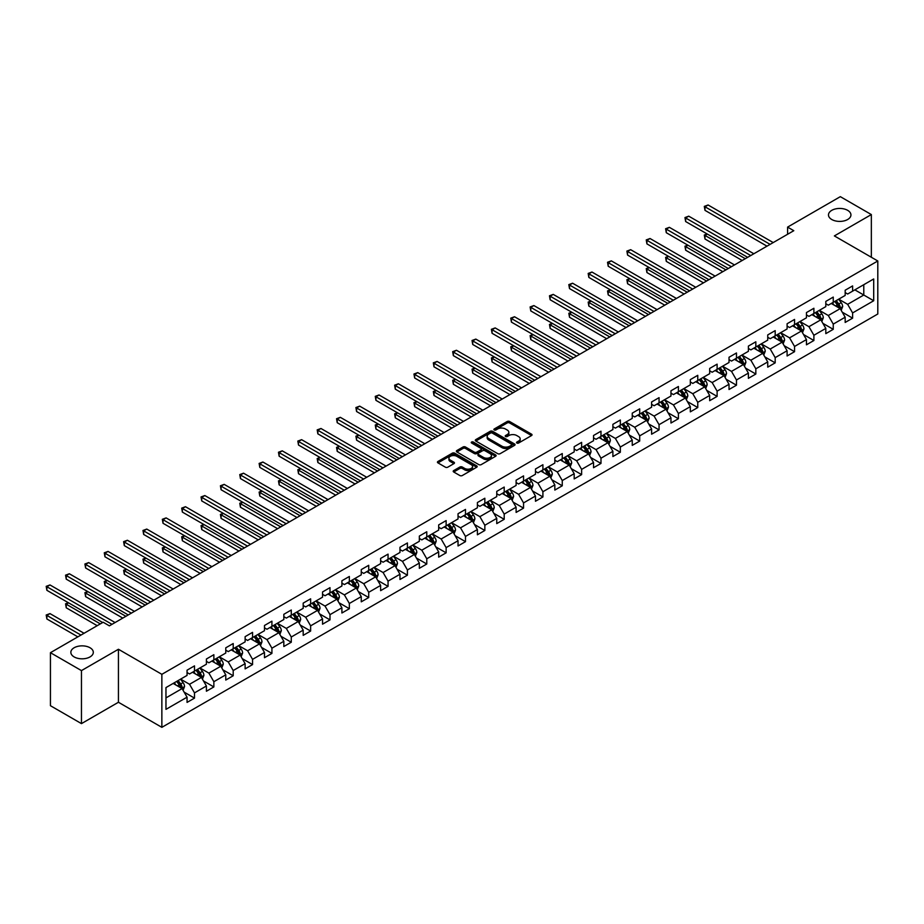 <?xml version="1.0" encoding="UTF-8"?>
<svg xmlns="http://www.w3.org/2000/svg" width="924" height="924" viewBox="0 0 924 924"><rect width="100%" height="100%" fill="white"/><g stroke="black" fill="none" stroke-linecap="round" stroke-linejoin="round"><path stroke-width="1.39" d="M516.886 443.035A1.201 0.693 0 0 0 518.595 443.035L531.531 435.562A1.721 0.993 0 0 0 532.039 434.858A1.721 0.993 0 0 0 531.531 434.164L509.609 421.506A1.721 0.993 0 0 0 507.172 421.506L494.236 428.979A1.201 0.693 0 0 0 495.945 429.96L497.62 428.99A5.509 3.188 0 0 1 505.416 428.99L507.241 430.041A5.509 3.188 0 0 1 508.847 432.293A5.509 3.188 0 0 1 507.241 434.546L505.567 435.516A1.201 0.693 0 0 0 507.264 436.498L508.939 435.527A5.509 3.188 0 0 1 516.735 435.527L518.56 436.59A5.509 3.188 0 0 1 520.177 438.831A5.509 3.188 0 0 1 518.56 441.083L516.886 442.053A1.201 0.693 0 0 0 516.886 443.035L516.886 442.053M90.021 647.747A11.227 6.48 0 0 0 77.789 646.35A11.227 6.48 0 0 0 70.848 652.332A11.227 6.48 0 0 0 74.139 656.918A11.227 6.48 0 0 0 86.382 658.327A11.227 6.48 0 0 0 93.312 652.332A11.227 6.48 0 0 0 90.021 647.747M847.654 210.337A11.227 6.48 0 0 0 835.411 208.94A11.227 6.48 0 0 0 828.481 214.922A11.227 6.48 0 0 0 831.762 219.508A11.227 6.48 0 0 0 844.005 220.917A11.227 6.48 0 0 0 850.935 214.922A11.227 6.48 0 0 0 847.654 210.337M453.707 470.582A1.721 0.993 0 0 0 453.21 471.286A1.721 0.993 0 0 0 453.707 471.991L459.863 475.537A1.721 0.993 0 0 0 462.3 475.537L476.668 467.244A1.721 0.993 0 0 0 477.177 466.539A1.721 0.993 0 0 0 476.668 465.835L454.747 453.176A1.721 0.993 0 0 0 452.31 453.176L437.941 461.48A1.721 0.993 0 0 0 437.433 462.185A1.721 0.993 0 0 0 437.941 462.878L445.368 467.174A1.721 0.993 0 0 0 447.805 467.174L453.95 463.617A1.721 0.993 0 0 0 454.458 462.924A1.721 0.993 0 0 0 453.95 462.219L450.265 460.083A4.608 2.656 0 0 1 448.925 458.212A4.608 2.656 0 0 1 451.767 455.751A4.608 2.656 0 0 1 456.791 456.329L471.217 464.657A4.608 2.656 0 0 1 472.568 466.539A4.608 2.656 0 0 1 469.727 468.999A4.608 2.656 0 0 1 464.703 468.422L462.3 467.036A1.721 0.993 0 0 0 459.863 467.036L453.707 470.582L453.707 471.991M118.434 649.26L81.462 670.605L50.439 652.691L50.439 705.705L81.462 723.619L118.434 702.263L161.862 727.338L161.862 674.324L118.434 649.26L118.434 702.263M871.344 257.265L871.344 214.564L834.372 235.92L877.8 260.984L161.862 674.324M871.344 214.564L840.332 196.662L787.595 227.108L787.595 234.269M50.439 652.691L103.176 622.245L109.379 625.837L793.797 230.688L787.595 227.108M497.736 453.672A1.721 0.993 0 0 0 500.173 453.672L514.541 445.38A1.721 0.993 0 0 0 515.049 444.675A1.721 0.993 0 0 0 514.541 443.97L492.619 431.312A1.721 0.993 0 0 0 490.182 431.312L475.814 439.605A1.721 0.993 0 0 0 475.317 440.309A1.721 0.993 0 0 0 475.814 441.014L497.736 453.672M472.095 443.301A1.201 0.693 0 0 1 473.319 443.462L473.319 442.03L495.611 454.908A1.721 0.993 0 0 1 496.107 455.601A1.721 0.993 0 0 1 495.611 456.306L481.231 464.61A1.721 0.993 0 0 1 478.805 464.61L456.872 451.952L456.872 450.542A1.721 0.993 0 0 0 456.375 451.247A1.721 0.993 0 0 0 456.872 451.952M456.872 450.542L463.028 446.997A1.721 0.993 0 0 1 465.465 446.997L474.358 452.125A1.721 0.993 0 0 0 476.796 452.125L480.873 449.769A1.721 0.993 0 0 0 481.369 449.064A1.721 0.993 0 0 0 480.873 448.359L471.61 443.023A1.201 0.693 0 0 1 473.319 442.03M161.862 727.338L877.8 313.998L877.8 260.984M184.142 692.134L194.502 698.117L194.502 692.885L206.41 686.001L206.41 691.233L213.86 686.936L213.86 681.704L225.768 674.832L225.768 680.064L233.206 675.767L233.206 670.535L245.126 663.651L245.126 668.884L252.564 664.587L252.564 659.355L264.483 652.483L264.483 657.715L271.922 653.407L271.922 648.186L283.83 641.302L283.83 646.534L291.279 642.238L291.279 637.006L303.188 630.133L303.188 635.365L310.637 631.057L310.637 625.837L322.545 618.953L322.545 624.185L329.995 619.889L329.995 614.656L341.903 607.784L341.903 613.005L349.353 608.708L349.353 603.476L361.261 596.604L361.261 601.836L368.711 597.539L368.711 592.307L380.619 585.435L380.619 590.655L388.057 586.359L388.057 581.127L399.977 574.254L399.977 579.487L407.415 575.19L407.415 569.958L419.334 563.074L419.334 568.306L426.773 564.01L426.773 558.777L438.681 551.905L438.681 557.137L446.13 552.829L446.13 547.609L458.038 540.725L458.038 545.957L465.488 541.66L465.488 536.428L477.396 529.556L477.396 534.788L484.846 530.48L484.846 525.259L496.754 518.376L496.754 523.608L504.204 519.311L504.204 514.079L516.112 507.207L516.112 512.427L523.55 508.131L523.55 502.91L535.47 496.026L535.47 501.258L542.908 496.962L542.908 491.73L554.827 484.857L554.827 490.078L562.266 485.781L562.266 480.549L574.185 473.677L574.185 478.909L581.623 474.613L581.623 469.38L593.531 462.497L593.531 467.729L600.981 463.432L600.981 458.2L612.889 451.328L612.889 456.56L620.339 452.263L620.339 447.031L632.247 440.147L632.247 445.38L639.697 441.083L639.697 435.851L651.605 428.979L651.605 434.211L659.055 429.903L659.055 424.682L670.963 417.798L670.963 423.03L678.401 418.734L678.401 413.502L690.32 406.629L690.32 411.85L697.759 407.553L697.759 402.333L709.678 395.449L709.678 400.681L717.116 396.384L717.116 391.152L729.024 384.28L729.024 389.501L736.474 385.204L736.474 379.972L748.382 373.1L748.382 378.332L755.832 374.035L755.832 368.803L767.74 361.919L767.74 367.151L775.19 362.855L775.19 357.623L787.098 350.75L787.098 355.983L794.548 351.686L794.548 346.454L806.456 339.57L806.456 344.802L813.894 340.506L813.894 335.273L825.813 328.401L825.813 333.633L833.252 329.325L833.252 324.105L845.171 317.221L845.171 322.453L852.609 318.156L852.609 312.924L873.7 300.75L873.7 278.967L863.778 284.696L863.778 295.022L873.7 300.75M194.502 698.117L187.052 702.413L187.052 697.181L165.962 709.355L165.962 687.583L187.052 675.409L187.052 670.177L194.502 665.881L194.502 671.101L206.41 664.229L206.41 658.997L213.86 654.7L213.86 659.932L225.768 653.049L225.768 647.828L233.206 643.531L233.206 648.752L245.126 641.88L245.126 636.648L252.564 632.351L252.564 637.583L264.483 630.699L264.483 625.479L271.922 621.171L271.922 626.403L283.83 619.53L283.83 614.298L291.279 610.002L291.279 615.234L303.188 608.35L303.188 603.118L310.637 598.821L310.637 604.053L322.545 597.181L322.545 591.949L329.995 587.652L329.995 592.885L341.903 586.001L341.903 580.769L349.353 576.472L349.353 581.704L361.261 574.832L361.261 569.6L368.711 565.303L368.711 570.524L380.619 563.652L380.619 558.419L388.057 554.123L388.057 559.355L399.977 552.471L399.977 547.251L407.415 542.954L407.415 548.175L419.334 541.302L419.334 536.07L426.773 531.774L426.773 537.006L438.681 530.122L438.681 524.901L446.13 520.593L446.13 525.825L458.038 518.953L458.038 513.721L465.488 509.424L465.488 514.656L477.396 507.773L477.396 502.541L484.846 498.244L484.846 503.476L496.754 496.604L496.754 491.372L504.204 487.075L504.204 492.307L516.112 485.423L516.112 480.191L523.55 475.895L523.55 481.127L535.47 474.255L535.47 469.022L542.908 464.726L542.908 469.946L554.827 463.074L554.827 457.842L562.266 453.545L562.266 458.778L574.185 451.894L574.185 446.673L581.623 442.377L581.623 447.597L593.531 440.725L593.531 435.493L600.981 431.196L600.981 436.428L612.889 429.544L612.889 424.324L620.339 420.016L620.339 425.248L632.247 418.376L632.247 413.144L639.697 408.847L639.697 414.079L651.605 407.195L651.605 401.963L659.055 397.667L659.055 402.899L670.963 396.026L670.963 390.794L678.401 386.498L678.401 391.73L690.32 384.846L690.32 379.614L697.759 375.317L697.759 380.549L709.678 373.677L709.678 368.445L717.116 364.148L717.116 369.369L729.024 362.497L729.024 357.265L736.474 352.968L736.474 358.2L748.382 351.316L748.382 346.096L755.832 341.799L755.832 347.02L767.74 340.147L767.74 334.915L775.19 330.619L775.19 335.851L787.098 328.967L787.098 323.747L794.548 319.438L794.548 324.671L806.456 317.798L806.456 312.566L813.894 308.269L813.894 313.502L825.813 306.618L825.813 301.397L833.252 297.089L833.252 302.321L845.171 295.449L845.171 290.217L852.609 285.92L852.609 291.152L873.7 278.967M192.515 672.256L201.444 677.408L189.535 684.291L180.607 679.128M187.052 672.533L189.535 673.966L194.502 671.101M189.535 684.291L194.502 692.885M201.444 677.408L206.41 686.001M211.873 661.076L220.801 666.239L208.893 673.111L199.954 667.96M206.41 661.365L208.893 662.797L213.86 659.932M208.893 673.111L213.86 681.704M220.801 666.239L225.768 674.832M231.231 649.907L240.159 655.058L228.251 661.942L219.311 656.779M225.768 650.184L228.251 651.616L233.206 648.752M228.251 661.942L233.206 670.535M240.159 655.058L245.126 663.651M250.577 638.727L259.517 643.889L247.609 650.762L238.669 645.599M245.126 639.015L247.609 640.447L252.564 637.583M247.609 650.762L252.564 659.355M259.517 643.889L264.483 652.483M269.935 627.546L278.875 632.709L266.955 639.581L258.027 634.43M264.483 627.835L266.955 629.267L271.922 626.403M266.955 639.581L271.922 648.186M278.875 632.709L283.83 641.302M289.293 616.377L298.233 621.529L286.313 628.412L277.385 623.25M283.83 616.666L286.313 618.098L291.279 615.234M286.313 628.412L291.279 637.006M298.233 621.529L303.188 630.133M308.651 605.197L317.59 610.36L305.671 617.232L296.743 612.081M303.188 605.486L305.671 606.918L310.637 604.053M305.671 617.232L310.637 625.837M317.59 610.36L322.545 618.953M328.008 594.028L336.937 599.179L325.029 606.063L316.1 600.9M322.545 594.317L325.029 595.749L329.995 592.885M325.029 606.063L329.995 614.656M336.937 599.179L341.903 607.784M347.366 582.848L356.294 588.011L344.386 594.883L335.447 589.731M341.903 583.136L344.386 584.569L349.353 581.704M344.386 594.883L349.353 603.476M356.294 588.011L361.261 596.604M366.724 571.679L375.652 576.83L363.744 583.714L354.804 578.551M361.261 571.956L363.744 573.4L368.711 570.524M363.744 583.714L368.711 592.307M375.652 576.83L380.619 585.435M386.082 560.498L395.01 565.661L383.102 572.534L374.162 567.382M380.619 560.787L383.102 562.219L388.057 559.355M383.102 572.534L388.057 581.127M395.01 565.661L399.977 574.254M405.428 549.33L414.368 554.481L402.46 561.365L393.52 556.202M399.977 549.607L402.46 551.039L407.415 548.175M402.46 561.365L407.415 569.958M414.368 554.481L419.334 563.074M424.786 538.149L433.726 543.312L421.806 550.184L412.878 545.021M419.334 538.438L421.806 539.87L426.773 537.006M421.806 550.184L426.773 558.777M433.726 543.312L438.681 551.905M444.144 526.969L453.083 532.132L441.164 539.004L432.236 533.853M438.681 527.258L441.164 528.69L446.13 525.825M441.164 539.004L446.13 547.609M453.083 532.132L458.038 540.725M463.502 515.8L472.43 520.951L460.522 527.835L451.593 522.672M458.038 516.089L460.522 517.521L465.488 514.656M460.522 527.835L465.488 536.428M472.43 520.951L477.396 529.556M482.859 504.619L491.787 509.782L479.879 516.655L470.951 511.503M477.396 504.908L479.879 506.34L484.846 503.476M479.879 516.655L484.846 525.259M491.787 509.782L496.754 518.376M502.217 493.451L511.145 498.602L499.237 505.486L490.298 500.323M496.754 493.739L499.237 495.172L504.204 492.307M499.237 505.486L504.204 514.079M511.145 498.602L516.112 507.207M521.575 482.27L530.503 487.433L518.595 494.305L509.655 489.154M516.112 482.559L518.595 483.991L523.55 481.127M518.595 494.305L523.55 502.91M530.503 487.433L535.47 496.026M540.921 471.101L549.861 476.253L537.953 483.137L529.013 477.974M535.47 471.379L537.953 472.822L542.908 469.946M537.953 483.137L542.908 491.73M549.861 476.253L554.827 484.857M560.279 459.921L569.219 465.084L557.299 471.956L548.371 466.805M554.827 460.21L557.299 461.642L562.266 458.778M557.299 471.956L562.266 480.549M569.219 465.084L574.185 473.677M579.637 448.752L588.576 453.903L576.657 460.787L567.729 455.624M574.185 449.029L576.657 450.462L581.623 447.597M576.657 460.787L581.623 469.38M588.576 453.903L593.531 462.497M598.995 437.572L607.934 442.735L596.015 449.607L587.087 444.444M593.531 437.861L596.015 439.293L600.981 436.428M596.015 449.607L600.981 458.2M607.934 442.735L612.889 451.328M618.352 426.391L627.281 431.554L615.372 438.426L606.444 433.275M612.889 426.68L615.372 428.112L620.339 425.248M615.372 438.426L620.339 447.031M627.281 431.554L632.247 440.147M637.71 415.223L646.638 420.374L634.73 427.258L625.791 422.095M632.247 415.511L634.73 416.943L639.697 414.079M634.73 427.258L639.697 435.851M646.638 420.374L651.605 428.979M657.068 404.042L665.996 409.205L654.088 416.077L645.148 410.926M651.605 404.331L654.088 405.763L659.055 402.899M654.088 416.077L659.055 424.682M665.996 409.205L670.963 417.798M676.426 392.873L685.354 398.025L673.446 404.908L664.506 399.746M670.963 393.162L673.446 394.594L678.401 391.73M673.446 404.908L678.401 413.502M685.354 398.025L690.32 406.629M695.772 381.693L704.712 386.856L692.804 393.728L683.864 388.577M690.32 381.982L692.804 383.414L697.759 380.549M692.804 393.728L697.759 402.333M704.712 386.856L709.678 395.449M715.13 370.524L724.069 375.675L712.15 382.559L703.222 377.396M709.678 370.813L712.15 372.245L717.116 369.369M712.15 382.559L717.116 391.152M724.069 375.675L729.024 384.28M734.488 359.344L743.427 364.506L731.508 371.379L722.58 366.227M729.024 359.632L731.508 361.065L736.474 358.2M731.508 371.379L736.474 379.972M743.427 364.506L748.382 373.1M753.845 348.175L762.774 353.326L750.865 360.21L741.937 355.047M748.382 348.452L750.865 349.884L755.832 347.02M750.865 360.21L755.832 368.803M762.774 353.326L767.74 361.919M773.203 336.994L782.131 342.157L770.223 349.029L761.295 343.867M767.74 337.283L770.223 338.715L775.19 335.851M770.223 349.029L775.19 357.623M782.131 342.157L787.098 350.75M792.561 325.814L801.489 330.977L789.581 337.849L780.641 332.698M787.098 326.103L789.581 327.535L794.548 324.671M789.581 337.849L794.548 346.454M801.489 330.977L806.456 339.57M811.919 314.645L820.847 319.808L808.939 326.68L799.999 321.517M806.456 314.934L808.939 316.366L813.894 313.502M808.939 326.68L813.894 335.273M820.847 319.808L825.813 328.401M831.265 303.465L840.205 308.628L828.297 315.5L819.357 310.349M825.813 303.753L828.297 305.186L833.252 302.321M828.297 315.5L833.252 324.105M840.205 308.628L845.171 317.221M854.85 289.859L863.778 295.022L847.654 304.331L838.715 299.168M845.171 292.585L847.654 294.017L852.609 291.152M847.654 304.331L852.609 312.924M81.462 670.605L81.462 723.619M165.962 697.897L182.086 688.588L173.158 683.425M182.086 688.588L187.052 697.181M842.249 312.173L852.609 318.156M822.891 323.354L833.252 329.325M803.534 334.523L813.894 340.506M784.187 345.703L794.548 351.686M764.829 356.872L775.19 362.855M745.472 368.052L755.832 374.035M726.114 379.221L736.474 385.204M706.756 390.402L717.116 396.384M687.398 401.57L697.759 407.553M668.04 412.751L678.401 418.734M648.694 423.931L659.055 429.903M629.336 435.1L639.697 441.083M609.979 446.28L620.339 452.263M590.621 457.449L600.981 463.432M571.263 468.63L581.623 474.613M551.905 479.799L562.266 485.781M532.547 490.979L542.908 496.962M513.19 502.148L523.55 508.131M493.843 513.328L504.204 519.311M474.486 524.509L484.846 530.48M455.128 535.677L465.488 541.66M435.77 546.858L446.13 552.829M416.412 558.027L426.773 564.01M397.054 569.207L407.415 575.19M377.697 580.376L388.057 586.359M358.35 591.556L368.711 597.539M338.993 602.725L349.353 608.708M319.635 613.906L329.995 619.889M300.277 625.074L310.637 631.057M280.919 636.255L291.279 642.238M261.561 647.435L271.922 653.407M242.203 658.604L252.564 664.587M222.846 669.784L233.206 675.767M203.499 680.953L213.86 686.936M517.371 443.208L518.56 442.515A5.509 3.188 0 0 0 520.177 440.263L520.177 438.831M508.847 432.293L508.847 433.726A5.509 3.188 0 0 1 507.241 435.978L506.04 436.671M531.531 434.164L531.531 435.562L509.609 422.938A1.721 0.993 0 0 0 507.172 422.938L494.721 430.134M514.518 445.391L492.619 432.744A1.721 0.993 0 0 0 490.182 432.744L475.837 441.025M511.503 445.16A1.201 0.693 0 0 0 511.503 444.178L492.261 433.067A1.201 0.693 0 0 0 490.552 433.067L488.784 434.084A5.509 3.188 0 0 0 487.167 436.336A5.509 3.188 0 0 0 488.784 438.588L501.94 446.188A5.509 3.188 0 0 0 509.736 446.188L511.503 445.16L511.503 446.592A1.201 0.693 0 0 0 511.85 446.107L511.85 444.675M487.167 436.336L487.167 437.768A5.509 3.188 0 0 0 488.784 440.02L488.784 438.588M511.503 446.592L509.736 447.62A5.509 3.188 0 0 1 501.94 447.62L488.784 440.02M456.895 451.963L463.028 448.429L463.028 446.997M481.369 449.064L481.369 450.496A1.721 0.993 0 0 1 480.873 451.201L476.796 453.557A1.721 0.993 0 0 1 474.358 453.557L465.465 448.429A1.721 0.993 0 0 0 463.028 448.429M473.319 443.462L495.587 456.317M483.575 457.449A4.608 2.656 0 0 0 488.6 458.027A4.608 2.656 0 0 0 491.441 455.567A4.608 2.656 0 0 0 490.101 453.684L485.008 450.75A1.721 0.993 0 0 0 482.571 450.75L478.493 453.107A1.721 0.993 0 0 0 477.985 453.811A1.721 0.993 0 0 0 478.493 454.516L483.575 457.449L483.575 458.882A4.608 2.656 0 0 0 488.6 459.459A4.608 2.656 0 0 0 491.441 456.999L491.441 455.567M477.985 453.811L477.985 455.243A1.721 0.993 0 0 0 478.493 455.948L478.493 454.516M483.575 458.882L478.493 455.948M472.568 466.539L472.568 467.971A4.608 2.656 0 0 1 469.727 470.432A4.608 2.656 0 0 1 464.703 469.854L462.3 468.468A1.721 0.993 0 0 0 459.863 468.468L453.73 472.002M448.925 458.212L448.925 459.644A4.608 2.656 0 0 0 450.265 461.526L450.265 460.083M453.927 463.64L450.265 461.526M476.668 465.835L476.668 467.244L454.747 454.608A1.721 0.993 0 0 0 452.31 454.608L437.964 462.901M841.187 310.325L842.665 306.606A4.655 2.68 -120 0 0 841.175 302.645L838.611 299.226M834.153 305.128L832.409 302.806M707.357 234.072L705 235.435L705 239.016L742.18 260.487M834.765 301.443L837.329 304.862A4.655 2.68 60 0 1 838.657 307.669L840.147 306.803A4.655 2.68 -120 0 0 838.819 304.008L836.255 300.589M835.088 301.259L837.929 305.059A2.368 1.363 60 0 1 838.368 305.775L840.147 306.803M705 239.016L704.307 235.043L745.287 258.697M704.307 235.043L707.079 233.922M770.096 244.363L705 206.78L708.096 204.989L773.203 242.573M767.001 246.165L705 210.36L705 206.78L704.307 206.387L708.096 204.989M705 210.36L704.307 206.387M821.829 321.506L823.307 317.787A4.655 2.68 -120 0 0 821.817 313.825L819.265 310.406M814.795 316.308L813.051 313.987M687.999 245.253L685.643 246.616L685.643 250.196L722.822 271.668M815.418 312.624L817.971 316.043A4.655 2.68 60 0 1 819.299 318.838L820.789 317.983A4.655 2.68 -120 0 0 819.461 315.188L816.897 311.769M815.742 312.439L818.583 316.227A2.368 1.363 60 0 1 819.011 316.955L820.789 317.983M685.643 250.196L684.961 246.223L725.929 269.877M684.961 246.223L687.722 245.091M802.471 332.675L803.949 328.956A4.655 2.68 -120 0 0 802.459 324.994L799.907 321.575M795.437 327.477L793.704 325.156M668.641 256.422L666.285 257.784L666.285 261.365L703.464 282.836M796.061 323.804L798.613 327.223A4.655 2.68 60 0 1 799.953 330.018L801.443 329.152A4.655 2.68 -120 0 0 800.103 326.357L797.551 322.938M796.384 323.608L799.225 327.408A2.368 1.363 60 0 1 799.653 328.124L801.443 329.152M666.285 261.365L665.603 257.392L706.571 281.046M665.603 257.392L668.364 256.271M750.738 255.544L685.643 217.96L688.738 216.17L753.845 253.754M747.643 257.334L685.643 221.541L685.643 217.96L684.961 217.567L688.738 216.17M685.643 221.541L684.961 217.567M731.392 266.724L666.285 229.129L669.38 227.339L734.488 264.934M728.285 268.514L666.285 232.709L666.285 229.129L665.603 228.736L669.38 227.339M666.285 232.709L665.603 228.736M783.113 343.855L784.591 340.136A4.655 2.68 -120 0 0 783.113 336.174L780.549 332.756M776.079 338.658L774.347 336.336M649.283 267.602L646.927 268.965L646.927 272.545L684.118 294.017M776.703 334.973L779.267 338.392A4.655 2.68 60 0 1 780.595 341.187L782.085 340.332A4.655 2.68 -120 0 0 780.745 337.537L778.193 334.118M777.026 334.788L779.868 338.577A2.368 1.363 60 0 1 780.295 339.304L782.085 340.332M646.927 272.545L646.246 268.572L687.213 292.227M646.246 268.572L649.006 267.44M763.755 355.024L765.234 351.305A4.655 2.68 -120 0 0 763.755 347.343L761.191 343.924M756.721 349.838L754.989 347.516M629.925 278.771L627.569 280.134L627.569 283.714L664.76 305.186M757.345 346.154L759.909 349.572A4.655 2.68 60 0 1 761.237 352.367L762.727 351.501A4.655 2.68 -120 0 0 761.399 348.706L758.835 345.287M757.668 345.969L760.51 349.757A2.368 1.363 60 0 1 760.937 350.473L762.727 351.501M627.569 283.714L626.888 279.741L667.856 303.395M626.888 279.741L629.66 278.621M744.398 366.204L745.876 362.485A4.655 2.68 -120 0 0 744.398 358.524L741.833 355.105M737.375 361.007L735.631 358.685M610.568 289.951L608.211 291.314L608.211 294.895L645.402 316.366M737.987 357.322L740.551 360.741A4.655 2.68 60 0 1 741.88 363.536L743.37 362.682A4.655 2.68 -120 0 0 742.041 359.886L739.477 356.468M738.311 357.138L741.152 360.926A2.368 1.363 60 0 1 741.579 361.654L743.37 362.682M608.211 294.895L607.53 290.921L648.498 314.576M607.53 290.921L610.302 289.79M712.034 277.893L646.927 240.309L650.034 238.519L715.13 276.103M708.927 279.683L646.927 243.89L646.927 240.309L646.246 239.917L650.034 238.519M646.927 243.89L646.246 239.917M692.677 289.073L627.569 251.478L630.676 249.688L695.772 287.283M689.57 290.864L627.569 255.07L627.569 251.478L626.888 251.085L630.676 249.688M627.569 255.07L626.888 251.085M673.319 300.242L608.211 262.659L611.318 260.868L676.426 298.452M670.212 302.033L608.211 266.239L608.211 262.659L607.53 262.266L611.318 260.868M608.211 266.239L607.53 262.266M725.051 377.373L726.518 373.654A4.655 2.68 -120 0 0 725.04 369.704L722.476 366.285M718.017 372.187L716.273 369.866M591.221 301.132L588.854 302.483L588.854 306.075L626.045 327.535M718.629 368.503L721.194 371.922A4.655 2.68 60 0 1 722.522 374.717L724.012 373.862A4.655 2.68 -120 0 0 722.684 371.055L720.119 367.637M718.953 368.318L721.794 372.106A2.368 1.363 60 0 1 722.221 372.822L724.012 373.862M588.854 306.075L588.172 302.09L629.152 325.745M588.172 302.09L590.944 300.97M653.961 311.423L588.854 273.827L591.961 272.037L657.068 309.632M650.866 313.213L588.854 277.419L588.854 273.827L588.172 273.435L591.961 272.037M588.854 277.419L588.172 273.435M705.693 388.554L707.172 384.834A4.655 2.68 -120 0 0 705.682 380.873L703.118 377.454M698.659 383.356L696.915 381.034M571.864 312.3L569.507 313.663L569.507 317.244L606.687 338.715M699.272 379.672L701.836 383.09A4.655 2.68 60 0 1 703.164 385.886L704.654 385.031A4.655 2.68 -120 0 0 703.326 382.236L700.762 378.817M699.595 379.487L702.436 383.287A2.368 1.363 60 0 1 702.875 384.003L704.654 385.031M569.507 317.244L568.814 313.271L609.794 336.925M568.814 313.271L571.586 312.139M634.603 322.591L569.507 285.008L572.603 283.218L637.71 320.801M631.508 324.382L569.507 288.588L569.507 285.008L568.814 284.615L572.603 283.218M569.507 288.588L568.814 284.615M686.336 399.722L687.814 396.003A4.655 2.68 -120 0 0 686.324 392.053L683.76 388.634M679.302 394.536L677.558 392.215M552.506 323.481L550.15 324.844L550.15 328.424L587.329 349.884M679.914 390.852L682.478 394.271A4.655 2.68 60 0 1 683.806 397.066L685.296 396.211A4.655 2.68 -120 0 0 683.968 393.405L681.404 389.986M680.237 390.667L683.079 394.456A2.368 1.363 60 0 1 683.517 395.172L685.296 396.211M550.15 328.424L549.468 324.44L590.436 348.094M549.468 324.44L552.229 323.319M615.245 333.772L550.15 296.188L553.245 294.398L618.352 331.982M612.15 335.562L550.15 299.769L550.15 296.188L549.468 295.784L553.245 294.398M550.15 299.769L549.468 295.784M666.978 410.903L668.456 407.184A4.655 2.68 -120 0 0 666.966 403.222L664.414 399.803M659.944 405.705L658.2 403.384M533.148 334.65L530.792 336.013L530.792 339.593L567.971 361.065M660.568 402.021L663.12 405.44A4.655 2.68 60 0 1 664.46 408.246L665.938 407.38A4.655 2.68 -120 0 0 664.61 404.585L662.046 401.166M660.891 401.836L663.732 405.636A2.368 1.363 60 0 1 664.16 406.352L665.938 407.38M530.792 339.593L530.11 335.62L571.078 359.274M530.11 335.62L532.871 334.5M595.888 344.941L530.792 307.357L533.887 305.567L598.995 343.151M592.792 346.743L530.792 310.938L530.792 307.357L530.11 306.964L533.887 305.567M530.792 310.938L530.11 306.964M647.62 422.072L649.098 418.364A4.655 2.68 -120 0 0 647.609 414.402L645.056 410.984M640.586 416.886L638.854 414.564M513.79 345.83L511.434 347.193L511.434 350.774L548.613 372.245M641.21 413.201L643.762 416.62A4.655 2.68 60 0 1 645.102 419.415L646.592 418.56A4.655 2.68 -120 0 0 645.252 415.765L642.7 412.347M641.533 413.016L644.375 416.805A2.368 1.363 60 0 1 644.802 417.521L646.592 418.56M511.434 350.774L510.753 346.8L551.72 370.443M510.753 346.8L513.513 345.668M576.541 356.121L511.434 318.537L514.529 316.747L579.637 354.331M573.434 357.911L511.434 322.118L511.434 318.537L510.753 318.145L514.529 316.747M511.434 322.118L510.753 318.145M628.262 433.252L629.741 429.533A4.655 2.68 -120 0 0 628.262 425.571L625.698 422.153M621.228 428.055L619.496 425.733M494.432 356.999L492.076 358.362L492.076 361.942L529.267 383.414M621.852 424.382L624.416 427.8A4.655 2.68 60 0 1 625.744 430.596L627.234 429.729A4.655 2.68 -120 0 0 625.894 426.934L623.342 423.515M622.175 424.185L625.017 427.985A2.368 1.363 60 0 1 625.444 428.701L627.234 429.729M492.076 361.942L491.395 357.969L532.363 381.624M491.395 357.969L494.167 356.849M557.184 367.302L492.076 329.706L495.183 327.916L560.279 365.511M554.077 369.092L492.076 333.287L492.076 329.706L491.395 329.314L495.183 327.916M492.076 333.287L491.395 329.314M608.904 444.432L610.383 440.713A4.655 2.68 -120 0 0 608.904 436.752L606.34 433.333M601.87 439.235L600.138 436.913M475.075 368.179L472.718 369.542L472.718 373.123L509.909 394.594M602.494 435.551L605.058 438.969A4.655 2.68 60 0 1 606.387 441.764L607.876 440.91A4.655 2.68 -120 0 0 606.548 438.115L603.984 434.696M602.818 435.366L605.659 439.154A2.368 1.363 60 0 1 606.086 439.882L607.876 440.91M472.718 373.123L472.037 369.15L513.005 392.804M472.037 369.15L474.809 368.018M537.826 378.47L472.718 340.887L475.825 339.096L540.921 376.68M534.719 380.261L472.718 344.467L472.718 340.887L472.037 340.494L475.825 339.096M472.718 344.467L472.037 340.494M589.558 455.601L591.025 451.882A4.655 2.68 -120 0 0 589.547 447.921L586.983 444.502M582.524 450.415L580.78 448.094M455.717 379.348L453.361 380.711L453.361 384.292L490.552 405.763M583.136 446.731L585.701 450.15A4.655 2.68 60 0 1 587.029 452.945L588.519 452.079A4.655 2.68 -120 0 0 587.19 449.283L584.626 445.865M583.46 446.535L586.301 450.334A2.368 1.363 60 0 1 586.728 451.051L588.519 452.079M453.361 384.292L452.679 380.318L493.647 403.973M452.679 380.318L455.451 379.198M518.468 389.651L453.361 352.056L456.468 350.265L521.575 387.861M515.361 391.441L453.361 355.636L453.361 352.056L452.679 351.663L456.468 350.265M453.361 355.636L452.679 351.663M570.2 466.782L571.667 463.063A4.655 2.68 -120 0 0 570.189 459.101L567.625 455.682M563.166 461.584L561.422 459.263M436.371 390.529L434.003 391.892L434.003 395.472L471.194 416.943M563.779 457.9L566.343 461.319A4.655 2.68 60 0 1 567.671 464.114L569.161 463.259A4.655 2.68 -120 0 0 567.833 460.464L565.269 457.045M564.102 457.715L566.943 461.503A2.368 1.363 60 0 1 567.382 462.231L569.161 463.259M434.003 395.472L433.321 391.499L474.301 415.153M433.321 391.499L436.093 390.367M499.11 400.82L434.003 363.236L437.11 361.446L502.217 399.029M496.015 402.61L434.003 366.816L434.003 363.236L433.321 362.843L437.11 361.446M434.003 366.816L433.321 362.843M550.843 477.951L552.321 474.231A4.655 2.68 -120 0 0 550.831 470.281L548.267 466.863M543.809 472.765L542.065 470.443M417.013 401.709L414.657 403.06L414.657 406.652L451.836 428.112M544.421 469.08L546.985 472.499A4.655 2.68 60 0 1 548.313 475.294L549.803 474.428A4.655 2.68 -120 0 0 548.475 471.633L545.911 468.214M544.744 468.895L547.586 472.684A2.368 1.363 60 0 1 548.024 473.4L549.803 474.428M414.657 406.652L413.964 402.668L454.943 426.322M413.964 402.668L416.736 401.547M479.752 412L414.657 374.405L417.752 372.615L482.859 410.21M476.657 413.79L414.657 377.997L414.657 374.405L413.964 374.012L417.752 372.615M414.657 377.997L413.964 374.012M531.485 489.131L532.963 485.412A4.655 2.68 -120 0 0 531.473 481.45L528.921 478.031M524.451 483.933L522.707 481.612M397.655 412.878L395.299 414.241L395.299 417.821L432.478 439.293M525.063 480.249L527.627 483.668A4.655 2.68 60 0 1 528.955 486.463L530.445 485.608A4.655 2.68 -120 0 0 529.117 482.813L526.553 479.394M525.398 480.064L528.239 483.864A2.368 1.363 60 0 1 528.667 484.58L530.445 485.608M395.299 417.821L394.617 413.848L435.585 437.502M394.617 413.848L397.378 412.716M460.395 423.169L395.299 385.585L398.394 383.795L463.502 421.379M457.299 424.959L395.299 389.166L395.299 385.585L394.617 385.192L398.394 383.795M395.299 389.166L394.617 385.192M512.127 500.3L513.605 496.581A4.655 2.68 -120 0 0 512.115 492.631L509.563 489.212M505.093 495.114L503.361 492.792M378.297 424.058L375.941 425.421L375.941 429.002L413.12 450.462M505.717 491.429L508.269 494.848A4.655 2.68 60 0 1 509.609 497.643L511.099 496.789A4.655 2.68 -120 0 0 509.759 493.982L507.207 490.563M506.04 491.245L508.881 495.033A2.368 1.363 60 0 1 509.309 495.749L511.099 496.789M375.941 429.002L375.26 425.017L416.227 448.671M375.26 425.017L378.02 423.897M441.048 434.349L375.941 396.766L379.036 394.975L444.144 432.559M437.941 436.14L375.941 400.346L375.941 396.766L375.26 396.361L379.036 394.975M375.941 400.346L375.26 396.361M492.769 511.48L494.248 507.761A4.655 2.68 -120 0 0 492.769 503.799L490.205 500.381M485.735 506.283L484.003 503.961M358.939 435.227L356.583 436.59L356.583 440.171L393.774 461.642M486.359 502.598L488.912 506.017A4.655 2.68 60 0 1 490.251 508.824L491.741 507.957A4.655 2.68 -120 0 0 490.401 505.162L487.849 501.744M486.682 502.413L489.524 506.213A2.368 1.363 60 0 1 489.951 506.929L491.741 507.957M356.583 440.171L355.902 436.197L396.87 459.852M355.902 436.197L358.662 435.077M421.691 445.518L356.583 407.934L359.69 406.144L424.786 443.728M418.584 447.32L356.583 411.515L356.583 407.934L355.902 407.542L359.69 406.144M356.583 411.515L355.902 407.542M473.411 522.649L474.89 518.942A4.655 2.68 -120 0 0 473.411 514.98L470.847 511.561M466.377 517.463L464.645 515.142M339.582 446.408L337.225 447.77L337.225 451.351L374.416 472.822M467.001 513.779L469.565 517.197A4.655 2.68 60 0 1 470.894 519.993L472.383 519.138A4.655 2.68 -120 0 0 471.055 516.343L468.491 512.924M467.325 513.594L470.166 517.382A2.368 1.363 60 0 1 470.593 518.098L472.383 519.138M337.225 451.351L336.544 447.378L377.512 471.021M336.544 447.378L339.316 446.246M402.333 456.699L337.225 419.115L340.332 417.325L405.428 454.908M399.226 458.489L337.225 422.695L337.225 419.115L336.544 418.722L340.332 417.325M337.225 422.695L336.544 418.722M454.054 533.829L455.532 530.11A4.655 2.68 -120 0 0 454.054 526.149L451.489 522.73M447.031 528.632L445.287 526.31M320.224 457.576L317.868 458.939L317.868 462.52L355.059 483.991M447.643 524.959L450.207 528.378A4.655 2.68 60 0 1 451.536 531.173L453.026 530.307A4.655 2.68 -120 0 0 451.697 527.512L449.133 524.093M447.967 524.763L450.808 528.563A2.368 1.363 60 0 1 451.235 529.279L453.026 530.307M317.868 462.52L317.186 458.547L358.154 482.201M317.186 458.547L319.958 457.426M382.975 467.879L317.868 430.284L320.974 428.493L386.082 466.089M379.868 469.669L317.868 433.864L317.868 430.284L317.186 429.891L320.974 428.493M317.868 433.864L317.186 429.891M434.707 545.01L436.174 541.291A4.655 2.68 -120 0 0 434.696 537.329L432.132 533.91M427.673 539.812L425.929 537.491M300.877 468.757L298.51 470.12L298.51 473.7L335.701 495.172M428.286 536.128L430.85 539.547A4.655 2.68 60 0 1 432.178 542.342L433.668 541.487A4.655 2.68 -120 0 0 432.34 538.692L429.776 535.273M428.609 535.943L431.45 539.731A2.368 1.363 60 0 1 431.878 540.459L433.668 541.487M298.51 473.7L297.828 469.727L338.796 493.381M297.828 469.727L300.6 468.595M363.617 479.048L298.51 441.464L301.617 439.674L366.724 477.258M360.51 480.838L298.51 445.045L298.51 441.464L297.828 441.071L301.617 439.674M298.51 445.045L297.828 441.071M415.35 556.179L416.828 552.46A4.655 2.68 -120 0 0 415.338 548.498L412.774 545.079M408.316 550.993L406.572 548.671M281.52 479.926L279.152 481.288L279.152 484.869L316.343 506.34M408.928 547.308L411.492 550.727A4.655 2.68 60 0 1 412.82 553.522L414.31 552.656A4.655 2.68 -120 0 0 412.982 549.861L410.418 546.442M409.251 547.112L412.092 550.912A2.368 1.363 60 0 1 412.531 551.628L414.31 552.656M279.152 484.869L278.471 480.896L319.45 504.55M278.471 480.896L281.243 479.775M344.259 490.228L279.152 452.633L282.259 450.843L347.366 488.438M341.164 492.018L279.152 456.213L279.152 452.633L278.471 452.24L282.259 450.843M279.152 456.213L278.471 452.24M395.992 567.359L397.47 563.64A4.655 2.68 -120 0 0 395.98 559.678L393.416 556.26M388.958 562.162L387.214 559.84M262.162 491.106L259.806 492.469L259.806 496.049L296.985 517.521M389.57 558.477L392.134 561.896A4.655 2.68 60 0 1 393.462 564.691L394.952 563.836A4.655 2.68 -120 0 0 393.624 561.041L391.06 557.622M389.893 558.292L392.735 562.081A2.368 1.363 60 0 1 393.174 562.808L394.952 563.836M259.806 496.049L259.124 492.076L300.092 515.731M259.124 492.076L261.885 490.944M324.901 501.397L259.806 463.813L262.901 462.023L328.008 499.607M321.806 503.187L259.806 467.394L259.806 463.813L259.124 463.421L262.901 462.023M259.806 467.394L259.124 463.421M376.634 578.528L378.112 574.809A4.655 2.68 -120 0 0 376.622 570.847L374.07 567.44M369.6 573.342L367.856 571.02M242.804 502.286L240.448 503.638L240.448 507.23L277.627 528.69M370.224 569.658L372.776 573.076A4.655 2.68 60 0 1 374.116 575.871L375.594 575.005A4.655 2.68 -120 0 0 374.266 572.21L371.702 568.791M370.547 569.473L373.388 573.261A2.368 1.363 60 0 1 373.816 573.977L375.594 575.005M240.448 507.23L239.766 503.245L280.734 526.899M239.766 503.245L242.527 502.125M305.544 512.577L240.448 474.982L243.543 473.192L308.651 510.787M302.448 514.368L240.448 478.574L240.448 474.982L239.766 474.589L243.543 473.192M240.448 478.574L239.766 474.589M357.276 589.708L358.755 585.989A4.655 2.68 -120 0 0 357.265 582.028L354.712 578.609M350.242 584.511L348.51 582.189M223.446 513.455L221.09 514.818L221.09 518.399L258.27 539.87M350.866 580.826L353.418 584.245A4.655 2.68 60 0 1 354.758 587.04L356.248 586.186A4.655 2.68 -120 0 0 354.908 583.391L352.356 579.972M351.189 580.642L354.031 584.43A2.368 1.363 60 0 1 354.458 585.158L356.248 586.186M221.09 518.399L220.409 514.425L261.377 538.08M220.409 514.425L223.169 513.294M286.197 523.746L221.09 486.163L224.185 484.372L289.293 521.956M283.091 525.537L221.09 489.743L221.09 486.163L220.409 485.77L224.185 484.372M221.09 489.743L220.409 485.77M337.918 600.877L339.397 597.158A4.655 2.68 -120 0 0 337.918 593.208L335.354 589.789M330.884 595.691L329.152 593.37M204.088 524.636L201.732 525.987L201.732 529.579L238.923 551.039M331.508 592.007L334.072 595.426A4.655 2.68 60 0 1 335.4 598.221L336.89 597.366A4.655 2.68 -120 0 0 335.551 594.559L332.998 591.141M331.832 591.822L334.673 595.61A2.368 1.363 60 0 1 335.1 596.327L336.89 597.366M201.732 529.579L201.051 525.594L242.019 549.249M201.051 525.594L203.823 524.474M266.84 534.927L201.732 497.343L204.839 495.553L269.935 533.136M263.733 536.717L201.732 500.923L201.732 497.343L201.051 496.939L204.839 495.553M201.732 500.923L201.051 496.939M318.561 612.058L320.039 608.339A4.655 2.68 -120 0 0 318.561 604.377L315.996 600.958M311.527 606.86L309.794 604.539M184.731 535.804L182.375 537.167L182.375 540.748L219.565 562.219M312.15 603.176L314.714 606.594A4.655 2.68 60 0 1 316.043 609.401L317.533 608.535A4.655 2.68 -120 0 0 316.204 605.74L313.64 602.321M312.474 602.991L315.315 606.791A2.368 1.363 60 0 1 315.742 607.507L317.533 608.535M182.375 540.748L181.693 536.775L222.661 560.429M181.693 536.775L184.465 535.654M247.482 546.096L182.375 508.512L185.481 506.722L250.577 544.305M244.375 547.886L182.375 512.092L182.375 508.512L181.693 508.119L185.481 506.722M182.375 512.092L181.693 508.119M299.214 623.226L300.681 619.519A4.655 2.68 -120 0 0 299.203 615.557L296.639 612.138M292.18 618.041L290.436 615.719M165.373 546.985L163.017 548.348L163.017 551.928L200.208 573.4M292.793 614.356L295.357 617.775A4.655 2.68 60 0 1 296.685 620.57L298.175 619.715A4.655 2.68 -120 0 0 296.847 616.92L294.282 613.501M293.116 614.171L295.957 617.96A2.368 1.363 60 0 1 296.385 618.676L298.175 619.715M163.017 551.928L162.335 547.944L203.303 571.598M162.335 547.944L165.107 546.823M228.124 557.276L163.017 519.692L166.124 517.902L231.231 555.486M225.017 559.066L163.017 523.273L163.017 519.692L162.335 519.3L166.124 517.902M163.017 523.273L162.335 519.3M279.857 634.407L281.323 630.688A4.655 2.68 -120 0 0 279.845 626.726L277.281 623.307M272.823 629.209L271.079 626.888M146.027 558.154L143.659 559.517L143.659 563.097L180.85 584.569M273.435 625.536L275.999 628.955A4.655 2.68 60 0 1 277.327 631.75L278.817 630.884A4.655 2.68 -120 0 0 277.489 628.089L274.925 624.67M273.758 625.34L276.599 629.14A2.368 1.363 60 0 1 277.038 629.856L278.817 630.884M143.659 563.097L142.977 559.124L183.957 582.778M142.977 559.124L145.749 558.004M208.766 568.456L143.659 530.861L146.766 529.071L211.873 566.655M205.671 570.247L143.659 534.442L143.659 530.861L142.977 530.468L146.766 529.071M143.659 534.442L142.977 530.468M260.499 645.587L261.977 641.868A4.655 2.68 -120 0 0 260.487 637.906L257.923 634.488M253.465 640.39L251.721 638.068M126.669 569.334L124.313 570.697L124.313 574.278L161.492 595.749M254.077 636.705L256.641 640.124A4.655 2.68 60 0 1 257.969 642.919L259.459 642.064A4.655 2.68 -120 0 0 258.131 639.269L255.567 635.851M254.4 636.521L257.242 640.309A2.368 1.363 60 0 1 257.68 641.037L259.459 642.064M124.313 574.278L123.62 570.304L164.599 593.959M123.62 570.304L126.392 569.172M189.408 579.625L124.313 542.042L127.408 540.251L192.515 577.835M186.313 581.415L124.313 545.622L124.313 542.042L123.62 541.649L127.408 540.251M124.313 545.622L123.62 541.649M241.141 656.756L242.619 653.037A4.655 2.68 -120 0 0 241.129 649.075L238.577 645.657M234.107 651.57L232.363 649.237M107.311 580.503L104.955 581.866L104.955 585.446L142.134 606.918M234.719 647.886L237.283 651.304A4.655 2.68 60 0 1 238.611 654.1L240.101 653.233A4.655 2.68 -120 0 0 238.773 650.438L236.209 647.019M235.054 647.689L237.895 651.489A2.368 1.363 60 0 1 238.323 652.205L240.101 653.233M104.955 585.446L104.273 581.473L145.241 605.128M104.273 581.473L107.034 580.353M170.051 590.806L104.955 553.21L108.05 551.42L173.158 589.015M166.955 592.596L104.955 556.791L104.955 553.21L104.273 552.818L108.05 551.42M104.955 556.791L104.273 552.818M221.783 667.936L223.262 664.217A4.655 2.68 -120 0 0 221.772 660.256L219.219 656.837M214.749 662.739L213.017 660.417M87.953 591.683L85.597 593.046L85.597 596.627L122.776 618.098M215.373 659.055L217.925 662.473A4.655 2.68 60 0 1 219.265 665.268L220.744 664.414A4.655 2.68 -120 0 0 219.415 661.619L216.863 658.2M215.696 658.87L218.538 662.658A2.368 1.363 60 0 1 218.965 663.386L220.744 664.414M85.597 596.627L84.916 592.654L125.883 616.308M84.916 592.654L87.676 591.522M150.704 601.974L85.597 564.391L88.692 562.601L153.8 600.184M147.597 603.765L85.597 567.971L85.597 564.391L84.916 563.998L88.692 562.601M85.597 567.971L84.916 563.998M202.425 679.105L203.904 675.386A4.655 2.68 -120 0 0 202.425 671.425L199.861 668.006M195.391 673.919L193.659 671.598M68.595 602.864L66.239 604.215L66.239 607.796L97.216 625.687M196.015 670.235L198.568 673.654A4.655 2.68 60 0 1 199.907 676.449L201.397 675.583A4.655 2.68 -120 0 0 200.058 672.788L197.505 669.369M196.338 670.05L199.18 673.839A2.368 1.363 60 0 1 199.607 674.555L201.397 675.583M66.239 607.796L65.558 603.822L100.323 623.896M65.558 603.822L68.318 602.702M131.347 613.155L66.239 575.56L69.346 573.769L134.442 611.365M128.24 614.945L66.239 579.152L66.239 575.56L65.558 575.167L69.346 573.769M66.239 579.152L65.558 575.167M183.067 690.286L184.546 686.567A4.655 2.68 -120 0 0 183.067 682.605L180.503 679.186M176.034 685.088L174.301 682.767M84.072 633.286L49.988 613.605L46.881 615.396L46.881 618.976L77.87 636.867M176.657 681.404L179.221 684.823A4.655 2.68 60 0 1 180.55 687.618L182.04 686.763A4.655 2.68 -120 0 0 180.711 683.968L178.147 680.549M176.981 681.219L179.822 685.007A2.368 1.363 60 0 1 180.249 685.735L182.04 686.763M46.881 618.976L46.2 615.003L80.965 635.077M46.2 615.003L49.988 613.605M111.989 624.324L46.881 586.74L49.988 584.95L115.084 622.533M102.68 622.533L46.881 590.321L46.881 586.74L46.2 586.347L49.988 584.95M46.881 590.321L46.2 586.347M518.56 442.515L518.56 441.083M505.567 436.498L505.567 435.516M507.241 435.978L507.241 434.546M494.236 429.96L494.236 428.979M507.172 422.938L507.172 421.506M509.609 422.938L509.609 421.506M475.814 441.014L475.814 439.605M490.182 432.744L490.182 431.312M492.619 432.744L492.619 431.312M514.541 445.38L514.541 443.97M501.94 447.62L501.94 446.188M509.736 447.62L509.736 446.188M465.465 448.429L465.465 446.997M474.358 453.557L474.358 452.125M476.796 453.557L476.796 452.125M480.873 451.201L480.873 449.769M495.611 456.306L495.611 454.908M459.863 468.468L459.863 467.036M462.3 468.468L462.3 467.036M464.703 469.854L464.703 468.422M453.95 463.617L453.95 462.219M437.941 462.878L437.941 461.48M452.31 454.608L452.31 453.176M454.747 454.608L454.747 453.176M839.743 308.362L842.63 306.699M838.819 304.008L841.175 302.645M835.515 305.913L837.329 304.862M820.385 319.542L823.272 317.868M819.461 315.188L821.817 313.825M816.158 317.094L817.971 316.043M801.027 330.711L803.915 329.048M800.103 326.357L802.459 324.994M796.8 328.263L798.613 327.223M781.681 341.892L784.557 340.217M780.745 337.537L783.113 336.174M777.442 339.443L779.267 338.392M762.323 353.06L765.199 351.397M761.399 348.706L763.755 347.343M758.084 350.623L759.909 349.572M742.965 364.241L745.853 362.578M742.041 359.886L744.398 358.524M738.726 361.792L740.551 360.741M723.608 375.41L726.495 373.746M722.684 371.055L725.04 369.704M719.369 372.973L721.194 371.922M704.25 386.59L707.137 384.927M703.326 382.236L705.682 380.873M700.022 384.141L701.836 383.09M684.892 397.759L687.779 396.096M683.968 393.405L686.324 392.053M680.665 395.322L682.478 394.271M665.534 408.939L668.422 407.276M664.61 404.585L666.966 403.222M661.307 406.491L663.12 405.44M646.188 420.12L649.064 418.445M645.252 415.765L647.609 414.402M641.949 417.671L643.762 416.62M626.83 431.289L629.706 429.625M625.894 426.934L628.262 425.571M622.591 428.84L624.416 427.8M607.472 442.469L610.36 440.794M606.548 438.115L608.904 436.752M603.233 440.02L605.058 438.969M588.114 453.638L591.002 451.975M587.19 449.283L589.547 447.921M583.876 451.201L585.701 450.15M568.757 464.818L571.644 463.155M567.833 460.464L570.189 459.101M564.529 462.37L566.343 461.319M549.399 475.987L552.286 474.324M548.475 471.633L550.831 470.281M545.172 473.55L546.985 472.499M530.041 487.167L532.929 485.504M529.117 482.813L531.473 481.45M525.814 484.719L527.627 483.668M510.683 498.336L513.571 496.673M509.759 493.982L512.115 492.631M506.456 495.899L508.269 494.848M491.337 509.517L494.213 507.853M490.401 505.162L492.769 503.799M487.098 507.068L488.912 506.017M471.979 520.697L474.855 519.022M471.055 516.343L473.411 514.98M467.74 518.249L469.565 517.197M452.621 531.866L455.509 530.203M451.697 527.512L454.054 526.149M448.383 529.417L450.207 528.378M433.264 543.046L436.151 541.372M432.34 538.692L434.696 537.329M429.025 540.598L430.85 539.547M413.906 554.215L416.793 552.552M412.982 549.861L415.338 548.498M409.678 551.778L411.492 550.727M394.548 565.396L397.436 563.732M393.624 561.041L395.98 559.678M390.321 562.947L392.134 561.896M375.19 576.564L378.078 574.901M374.266 572.21L376.622 570.847M370.963 574.127L372.776 573.076M355.844 587.745L358.72 586.082M354.908 583.391L357.265 582.028M351.605 585.296L353.418 584.245M336.486 598.914L339.362 597.25M335.551 594.559L337.918 593.208M332.247 596.477L334.072 595.426M317.128 610.094L320.016 608.431M316.204 605.74L318.561 604.377M312.889 607.646L314.714 606.594M297.771 621.274L300.658 619.6M296.847 616.92L299.203 615.557M293.532 618.826L295.357 617.775M278.413 632.443L281.3 630.78M277.489 628.089L279.845 626.726M274.174 629.995L275.999 628.955M259.055 643.624L261.942 641.949M258.131 639.269L260.487 637.906M254.828 641.175L256.641 640.124M239.697 654.793L242.585 653.129M238.773 650.438L241.129 649.075M235.47 652.356L237.283 651.304M220.339 665.973L223.227 664.31M219.415 661.619L221.772 660.256M216.112 663.524L217.925 662.473M200.993 677.142L203.869 675.479M200.058 672.788L202.425 671.425M196.754 674.705L198.568 673.654M181.635 688.322L184.511 686.659M180.711 683.968L183.067 682.605M177.396 685.874L179.221 684.823"/></g></svg>
